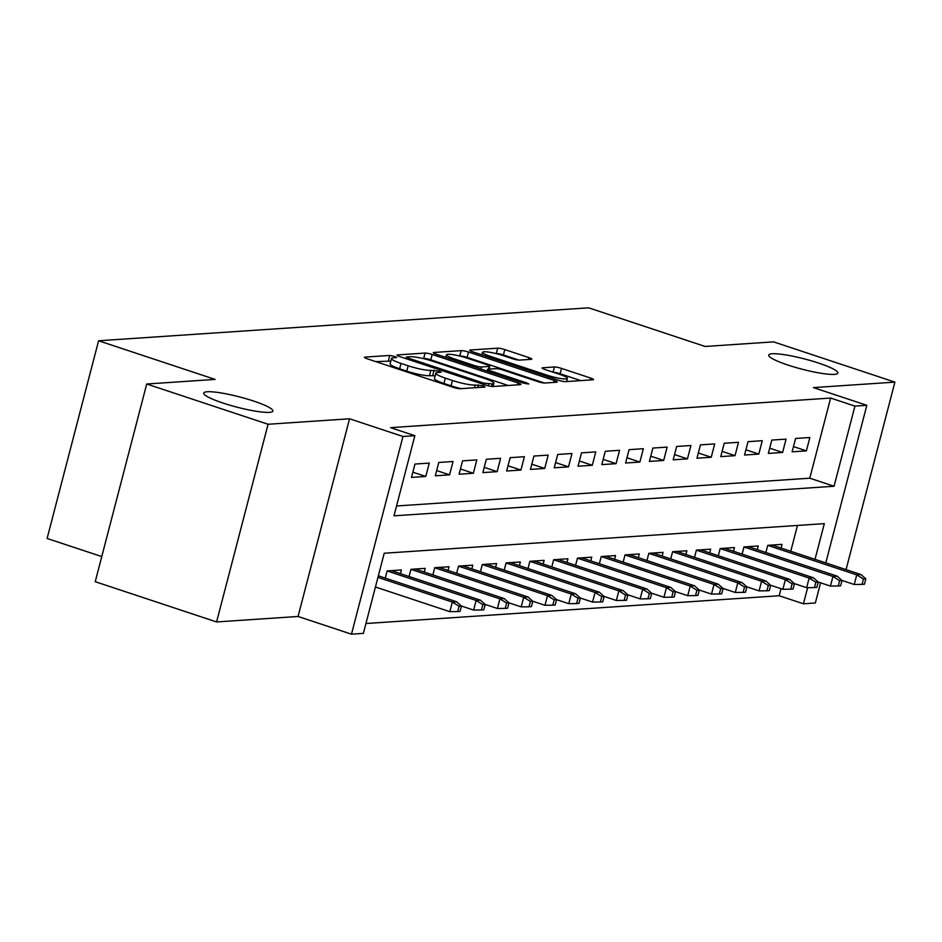<?xml version="1.0" encoding="UTF-8"?>
<svg xmlns="http://www.w3.org/2000/svg" width="942" height="942" viewBox="0 0 942 942"><rect width="100%" height="100%" fill="white"/><g stroke="black" fill="none" stroke-linecap="round" stroke-linejoin="round"><path stroke-width="1.41" d="M394.733 356.429L389.764 355.44L364.954 357.1A5.475 0.812 14.6 0 0 364.424 357.301A5.475 0.812 14.6 0 0 367.392 358.843L453.161 387.292A5.475 0.812 14.6 0 0 460.261 388.716L485.071 387.044L483.376 385.831L475.192 385.043A17.533 2.591 14.6 0 1 452.466 380.497L445.319 378.119A17.533 2.591 14.6 0 1 435.828 373.197A17.533 2.591 14.6 0 1 437.547 372.561L441.139 372.208L439.054 371.136L430.871 370.347A17.533 2.591 14.6 0 1 408.157 365.79L401.009 363.424A17.533 2.591 14.6 0 1 391.507 358.502A17.533 2.591 14.6 0 1 393.226 357.866L396.817 357.513L394.733 356.429M390.836 361.092L375.787 361.622M435.157 375.787L429.481 375.693L430.871 370.347M788.065 365.096A35.725 5.275 14.6 0 0 837.862 373.079A35.725 5.275 14.6 0 0 818.516 363.047A35.725 5.275 14.6 0 0 768.719 355.063A35.725 5.275 14.6 0 0 788.065 365.096M223.101 403.082A35.725 5.275 14.6 0 0 272.897 411.053A35.725 5.275 14.6 0 0 253.551 401.033A35.725 5.275 14.6 0 0 203.755 393.05A35.725 5.275 14.6 0 0 223.101 403.082M531.3 359.326A5.475 0.812 14.6 0 0 531.83 359.126A5.475 0.812 14.6 0 0 528.862 357.583L504.806 349.6A5.475 0.812 14.6 0 0 497.706 348.187L470.152 350.035A5.475 0.812 14.6 0 0 469.611 350.236A5.475 0.812 14.6 0 0 472.578 351.766L558.359 380.215A5.475 0.812 14.6 0 0 565.459 381.64L593.013 379.791A5.475 0.812 14.6 0 0 593.542 379.591A5.475 0.812 14.6 0 0 590.575 378.048L561.514 368.404A5.475 0.812 14.6 0 0 554.414 366.991L542.616 367.78A5.475 0.812 14.6 0 0 542.074 367.981A5.475 0.812 14.6 0 0 545.053 369.511L559.466 374.292A14.66 2.167 14.6 0 1 567.402 378.413A14.66 2.167 14.6 0 1 546.972 375.14L490.499 356.406A14.66 2.167 14.6 0 1 482.563 352.296A14.66 2.167 14.6 0 1 502.993 355.57L512.401 358.69A5.475 0.812 14.6 0 0 519.501 360.115L531.3 359.326M396.547 505.984L809.779 478.195L830.656 398.054L854.936 406.108L866.828 405.307L825.781 562.904M146.716 384.006L268.081 424.253L216.589 621.944L95.224 581.697L146.716 384.006L215.106 379.414L98.592 340.768L588.632 307.822L705.146 346.468L773.535 341.864L894.9 382.122L813.429 387.598L866.828 405.307M216.589 621.944L298.061 616.468L349.553 418.778L268.081 424.253M349.553 418.778L402.964 436.487L414.857 435.687L393.98 515.827L834.059 486.249L854.936 406.108M830.656 398.054L390.577 427.644L414.857 435.687M432.19 354.486A5.475 0.812 14.6 0 0 425.089 353.062L397.536 354.91A5.475 0.812 14.6 0 0 396.994 355.11A5.475 0.812 14.6 0 0 399.961 356.653L485.742 385.101A5.475 0.812 14.6 0 0 492.843 386.526L520.384 384.666A5.475 0.812 14.6 0 0 520.926 384.466A5.475 0.812 14.6 0 0 517.959 382.935L432.19 354.486L430.788 359.832A5.475 0.812 14.6 0 0 423.688 358.407L422.758 358.466M433.838 352.473L461.392 350.624A5.475 0.812 14.6 0 1 468.492 352.049L554.273 380.486A5.475 0.812 14.6 0 1 557.24 382.028A5.475 0.812 14.6 0 1 556.698 382.228L544.912 383.017A5.475 0.812 14.6 0 1 537.811 381.592L503.016 370.065A5.475 0.812 14.6 0 0 495.916 368.64L488.097 369.17A5.475 0.812 14.6 0 0 487.556 369.358A5.475 0.812 14.6 0 0 490.523 370.901L526.743 382.911L528.827 383.995L523.469 383.135L436.276 354.216A5.475 0.812 14.6 0 1 433.308 352.673A5.475 0.812 14.6 0 1 433.838 352.473L433.673 353.109M846.057 569.627L894.9 382.122M429.258 463.099L414.986 464.053L411.501 477.417L425.772 476.452L429.258 463.099M453.043 461.498L438.772 462.463L435.286 475.816L449.57 474.85L453.043 461.498M476.829 459.896L462.557 460.862L459.084 474.215L473.355 473.261L476.829 459.896M500.614 458.295L486.343 459.26L482.869 472.613L497.14 471.659L500.614 458.295M524.411 456.705L510.14 457.659L506.655 471.012L520.926 470.058L524.411 456.705M548.197 455.104L533.926 456.058L530.44 469.422L544.712 468.457L548.197 455.104M571.982 453.502L557.711 454.456L554.237 467.821L568.509 466.855L571.982 453.502M595.768 451.901L581.497 452.867L578.023 466.219L592.294 465.266L595.768 451.901M619.565 450.3L605.282 451.265L601.808 464.618L616.08 463.664L619.565 450.3M643.351 448.71L629.079 449.664L625.594 463.017L639.865 462.063L643.351 448.71M667.136 447.109L652.865 448.062L649.379 461.427L663.663 460.461L667.136 447.109M690.922 445.507L676.65 446.461L673.177 459.826L687.448 458.86L690.922 445.507M714.707 443.906L700.436 444.871L696.962 458.224L711.234 457.259L714.707 443.906M738.504 442.304L724.233 443.27L720.748 456.623L735.019 455.669L738.504 442.304M762.29 440.703L748.019 441.668L744.533 455.021L758.805 454.068L762.29 440.703M786.075 439.113L771.804 440.067L768.331 453.42L782.602 452.466L786.075 439.113M792.116 451.83L806.387 450.865L809.861 437.512L795.59 438.466L792.116 451.83M365.932 623.522L779.164 595.744L781.012 588.668M790.75 551.282L797.474 525.448M385.278 578.117L387.15 570.911L401.422 569.957L400.456 573.654M409.063 576.516L410.936 569.309L425.207 568.356L424.241 572.065M432.849 574.914L434.721 567.72L448.993 566.754L448.027 570.463M456.635 573.313L458.518 566.118L472.79 565.153L471.824 568.862M480.432 571.712L482.304 564.517L496.575 563.563L495.61 567.261M504.217 570.11L506.089 562.916L520.361 561.962L519.395 565.659M528.003 568.521L529.875 561.314L544.146 560.36L543.181 564.058M551.788 566.919L553.66 559.725L567.944 558.759L566.978 562.468M575.574 565.318L577.458 558.123L591.729 557.158L590.764 560.867M599.371 563.716L601.243 556.522L615.515 555.556L614.549 559.265M623.157 562.115L625.029 554.92L639.3 553.967L638.335 557.664M646.942 560.525L648.814 553.319L663.086 552.365L662.12 556.063M670.728 558.924L672.612 551.718L686.883 550.764L685.917 554.473M694.525 557.323L696.397 550.128L710.668 549.162L709.703 552.872M718.31 555.721L720.183 548.527L734.454 547.561L733.488 551.27M742.096 554.12L743.968 546.925L758.239 545.971L757.274 549.669M765.881 552.518L767.754 545.324L782.037 544.37L781.071 548.067M98.592 340.768L47.1 538.459L101.76 556.581M820.588 582.827L815.336 602.986L803.444 603.787L807.635 587.678M779.164 595.744L803.444 603.787M815.018 559.336L824.321 523.646L384.23 553.237L363.365 633.377L351.472 634.178L402.964 436.487M298.061 616.468L351.472 634.178M809.779 478.195L834.059 486.249M425.772 476.452L412.867 472.178M449.57 474.85L436.652 470.576M473.355 473.261L460.45 468.975M497.14 471.659L484.235 467.373M520.926 470.058L508.021 465.772M544.712 468.457L531.806 464.182M568.509 466.855L555.592 462.581M592.294 465.266L579.389 460.979M616.08 463.664L603.174 459.378M639.865 462.063L626.96 457.777M663.663 460.461L650.745 456.187M687.448 458.86L674.543 454.586M711.234 457.259L698.328 452.984M735.019 455.669L722.114 451.383M758.805 454.068L745.899 449.781M782.602 452.466L769.685 448.18M806.387 450.865L793.482 446.59M391.507 358.502L390.118 363.848A17.533 2.591 14.6 0 0 399.62 368.769L401.009 363.424M429.481 375.693A17.533 2.591 14.6 0 1 406.767 371.136L399.62 368.769M435.828 373.197L434.439 378.543A17.533 2.591 14.6 0 0 443.929 383.465L445.319 378.119M461.191 388.646A17.533 2.591 14.6 0 1 451.077 385.831L443.929 383.465M508.174 385.49L430.788 359.832M406.767 356.959L408.475 358.172L483.764 383.135L492.124 383.912A17.533 2.591 14.6 0 0 493.843 383.276A17.533 2.591 14.6 0 0 484.341 378.354L432.884 361.281A17.533 2.591 14.6 0 0 410.159 356.724L406.767 356.959M444.671 356.994L445.943 356.912M459.555 355.994L461.392 350.624M544.405 383.029L467.102 357.383A5.475 0.812 14.6 0 0 460.002 355.97M466.926 358.09A14.66 2.167 14.6 0 0 446.496 354.816A14.66 2.167 14.6 0 0 454.433 358.926L474.332 365.531A5.475 0.812 14.6 0 0 481.421 366.956L489.251 366.426A5.475 0.812 14.6 0 0 489.781 366.226A5.475 0.812 14.6 0 0 486.814 364.684L466.926 358.09M580.79 380.603L560.113 373.75A5.475 0.812 14.6 0 0 553.519 372.325M518.995 360.115L503.417 354.946A5.475 0.812 14.6 0 0 496.316 353.521L495.928 353.544M481.998 354.486L480.973 354.557M457.659 611.57L460.037 611.405L461.427 606.071L459.048 606.224L457.659 611.57L449.84 611.676L452.337 602.068L456.623 601.773L378.354 575.821M459.048 606.224L452.337 602.068L377.942 577.387M449.84 611.676L375.434 587.007M456.623 601.773L461.427 606.071M481.444 609.969L483.823 609.815L485.212 604.47L482.834 604.634L481.444 609.969L473.626 610.075L476.134 600.466L480.408 600.172L391.33 570.628M482.834 604.634L476.134 600.466L387.138 570.946M473.626 610.075L461.368 606.012M480.408 600.172L485.212 604.47M505.23 608.367L507.608 608.214L508.998 602.868L506.619 603.033L505.23 608.367L497.411 608.485L499.919 598.865L504.194 598.57L415.116 569.039M506.619 603.033L499.919 598.865L410.924 569.357M497.411 608.485L485.154 604.411M504.194 598.57L508.998 602.868M529.015 606.778L531.394 606.613L532.795 601.267L530.417 601.432L529.015 606.778L521.197 606.883L523.705 597.263L527.991 596.981L438.913 567.437M530.417 601.432L523.705 597.263L434.721 567.755M521.197 606.883L508.939 602.821M527.991 596.981L532.795 601.267M552.813 605.176L555.191 605.011L556.581 599.665L554.202 599.83L552.813 605.176L544.982 605.282L547.49 595.662L551.777 595.379L462.699 565.836M554.202 599.83L547.49 595.662L458.507 566.154M544.982 605.282L532.725 601.22M551.777 595.379L556.581 599.665M576.598 603.575L578.977 603.41L580.366 598.076L577.988 598.229L576.598 603.575L568.78 603.681L571.276 594.061L575.562 593.778L486.484 564.234M577.988 598.229L571.276 594.061L482.292 564.552M568.78 603.681L556.522 599.618M575.562 593.778L580.366 598.076M600.384 601.973L602.762 601.82L604.152 596.474L601.773 596.627L600.384 601.973L592.565 602.079L595.073 592.471L599.347 592.177L510.27 562.633M601.773 596.627L595.073 592.471L506.078 562.951M592.565 602.079L580.307 598.017M599.347 592.177L604.152 596.474M624.169 600.372L626.548 600.219L627.937 594.873L625.559 595.038L624.169 600.372L616.351 600.49L618.859 590.87L623.145 590.575L534.067 561.032M625.559 595.038L618.859 590.87L529.863 561.35M616.351 600.49L604.093 596.416M623.145 590.575L627.937 594.873M647.955 598.782L650.333 598.617L651.734 593.272L649.356 593.436L647.955 598.782L640.136 598.888L642.644 589.268L646.93 588.986L557.852 559.442M649.356 593.436L642.644 589.268L553.66 559.76M640.136 598.888L627.878 594.814M646.93 588.986L651.734 593.272M671.752 597.181L674.131 597.016L675.52 591.67L673.141 591.835L671.752 597.181L663.933 597.287L666.43 587.667L670.716 587.384L581.638 557.841M673.141 591.835L666.43 587.667L577.446 558.159M663.933 597.287L651.676 593.225M670.716 587.384L675.52 591.67M695.537 595.58L697.916 595.415L699.305 590.081L696.927 590.234L695.537 595.58L687.719 595.685L690.227 586.065L694.501 585.783L605.423 556.239M696.927 590.234L690.227 586.065L601.231 556.557M687.719 595.685L675.461 591.623M694.501 585.783L699.305 590.081M719.323 593.978L721.702 593.813L723.091 588.479L720.712 588.632L719.323 593.978L711.504 594.084L714.012 584.476L718.287 584.181L629.209 554.638M720.712 588.632L714.012 584.476L625.017 554.956M711.504 594.084L699.247 590.022M718.287 584.181L723.091 588.479M743.108 592.377L745.487 592.224L746.888 586.878L744.51 587.043L743.108 592.377L735.29 592.483L737.798 582.874L742.084 582.58L653.006 553.036M744.51 587.043L737.798 582.874L648.814 553.354M735.29 592.483L723.032 588.42M742.084 582.58L746.888 586.878M766.906 590.775L769.284 590.622L770.674 585.276L768.295 585.441L766.906 590.775L759.075 590.893L761.583 581.273L765.87 580.978L676.792 551.447M768.295 585.441L761.583 581.273L672.6 551.765M759.075 590.893L746.818 586.819M765.87 580.978L770.674 585.276M790.691 589.186L793.07 589.021L794.459 583.675L792.081 583.84L790.691 589.186L782.873 589.292L785.369 579.671L789.655 579.389L700.577 549.845M792.081 583.84L785.369 579.671L696.385 550.163M782.873 589.292L770.615 585.229M789.655 579.389L794.459 583.675M814.477 587.584L816.855 587.419L818.245 582.074L815.866 582.238L814.477 587.584L806.658 587.69L809.166 578.07L813.441 577.787L724.363 548.244M815.866 582.238L809.166 578.07L720.171 548.562M806.658 587.69L794.4 583.628M813.441 577.787L818.245 582.074M838.262 585.983L840.641 585.818L842.03 580.484L839.652 580.637L838.262 585.983L830.444 586.089L832.952 576.469L837.238 576.186L748.16 546.643M839.652 580.637L832.952 576.469L743.956 546.961M830.444 586.089L818.186 582.026M837.238 576.186L842.03 580.484M862.048 584.381L864.426 584.228L865.828 578.883L863.449 579.036L862.048 584.381L854.229 584.487L856.737 574.879L861.023 574.585L771.945 545.041M863.449 579.036L856.737 574.879L767.754 545.359M854.229 584.487L841.971 580.425M861.023 574.585L865.828 578.883M388.375 360.774L389.764 355.44M477.7 387.539L478.406 384.831M432.696 375.481L434.085 370.135M406.767 371.136L408.157 365.79M451.077 385.831L452.466 380.497M474.485 387.751L475.192 385.043M364.79 357.736L364.954 357.1M517.452 384.866L517.959 382.935M397.371 355.546L397.536 354.91M423.688 358.407L425.089 353.062M408.157 359.373L408.475 358.172M483.446 384.336L483.764 383.135M488.297 385.831L488.733 384.136M491.453 386.444L492.124 383.912M467.102 357.383L468.492 352.049M553.766 382.428L554.273 380.486M490.217 372.102L490.523 370.901M526.484 383.912L526.743 382.911M454.115 360.127L454.433 358.926M474.014 366.732L474.332 365.531M480.891 369.005L481.421 366.956M488.545 369.134L489.251 366.426M490.193 357.607L490.499 356.406M546.654 376.341L546.972 375.14M542.451 368.416L542.616 367.78M553.06 372.172L554.414 366.991M560.113 373.75L561.514 368.404M590.069 379.979L590.575 378.048M469.987 350.671L470.152 350.035M496.316 353.521L497.706 348.187M503.417 354.946L504.806 349.6M528.368 359.514L528.862 357.583M405.99 358.655L406.391 357.089M492.996 386.514L493.843 383.276M487.12 371.077L487.556 369.358M445.825 357.383L446.496 354.816M489.039 369.099L489.781 366.226M481.892 354.863L482.563 352.296M566.578 381.569L567.402 378.413"/></g></svg>
